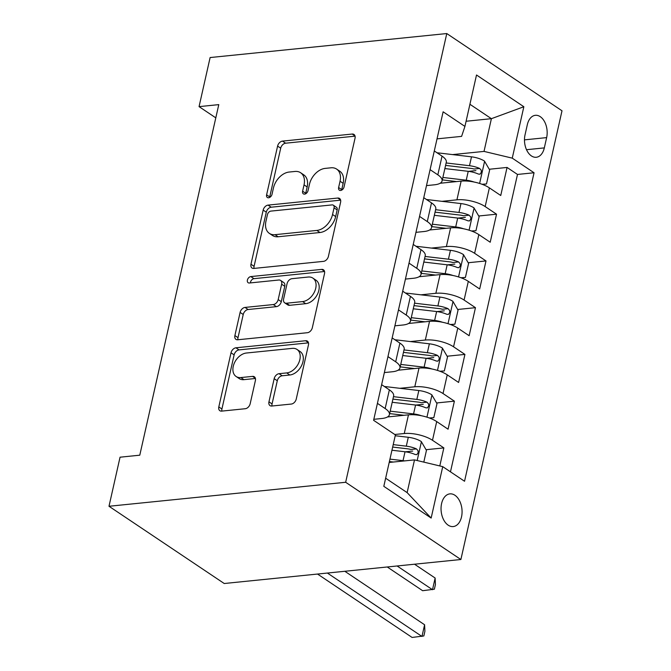 <?xml version="1.0" encoding="UTF-8"?>
<svg xmlns="http://www.w3.org/2000/svg" width="671" height="671" viewBox="0 0 671 671"><rect width="100%" height="100%" fill="white"/><g stroke="black" fill="none" stroke-linecap="round" stroke-linejoin="round"><path stroke-width="1.01" d="M340.608 190.472A3.531 2.407 -56.2 0 0 344.038 186.991L355.026 138.243A5.041 3.447 -56.2 0 0 353.961 134.443A5.041 3.447 -56.2 0 0 352.191 134.049L282.499 141.111A5.041 3.447 -56.2 0 0 277.593 146.093L266.605 194.842A3.531 2.407 -56.2 0 0 267.352 197.5A3.531 2.407 -56.2 0 0 268.593 197.777A3.531 2.407 -56.2 0 0 272.032 194.288L273.449 187.981A16.129 11.021 -56.2 0 1 289.151 172.044L294.955 171.457A16.129 11.021 -56.2 0 1 300.625 172.741A16.129 11.021 -56.2 0 1 304.038 184.877L302.613 191.193A3.531 2.407 -56.2 0 0 303.359 193.844A3.531 2.407 -56.2 0 0 304.6 194.129A3.531 2.407 -56.2 0 0 308.031 190.639L309.457 184.332A16.129 11.021 -56.2 0 1 325.15 168.396L330.962 167.8A16.129 11.021 -56.2 0 1 336.632 169.092A16.129 11.021 -56.2 0 1 340.046 181.229L338.62 187.536A3.531 2.407 -56.2 0 0 339.367 190.195A3.531 2.407 -56.2 0 0 340.608 190.472M461.522 516.905A16.431 10.442 84.2 0 0 449.897 493.873A16.431 10.442 84.2 0 0 441.593 503.544A16.431 10.442 84.2 0 0 453.219 526.567A16.431 10.442 84.2 0 0 461.522 516.905M268.954 401.837A5.041 3.447 -56.2 0 0 270.019 405.628A5.041 3.447 -56.2 0 0 271.789 406.03L291.34 404.051A5.041 3.447 -56.2 0 0 296.246 399.069L308.45 344.928A5.041 3.447 -56.2 0 0 307.385 341.136A5.041 3.447 -56.2 0 0 305.607 340.734L235.915 347.804A5.041 3.447 -56.2 0 0 231.017 352.787L218.813 406.92A5.041 3.447 -56.2 0 0 219.878 410.719A5.041 3.447 -56.2 0 0 221.648 411.122L245.267 408.723A5.041 3.447 -56.2 0 0 250.174 403.741L255.391 380.574A5.041 3.447 -56.2 0 0 254.326 376.775A5.041 3.447 -56.2 0 0 252.556 376.381L240.847 377.563A13.479 9.209 -56.2 0 1 236.108 376.49A13.479 9.209 -56.2 0 1 234.296 363.179A13.479 9.209 -56.2 0 1 246.374 353.021L292.254 348.366A13.479 9.209 -56.2 0 1 297.001 349.44A13.479 9.209 -56.2 0 1 298.805 362.751A13.479 9.209 -56.2 0 1 286.727 372.917L279.077 373.688A5.041 3.447 -56.2 0 0 274.171 378.67L268.954 401.837L272.065 403.925A5.041 3.447 -56.2 0 0 272.023 406.005M446.777 33.55L210.115 57.547L199.061 106.63L218.78 104.626L139.778 455.19L120.05 457.194L108.996 506.269L345.657 482.273L446.777 33.55L562.004 110.79L460.885 559.513L345.657 482.273M323.497 261.363A5.041 3.447 -56.2 0 0 328.404 256.381L340.6 202.239A5.041 3.447 -56.2 0 0 339.534 198.448A5.041 3.447 -56.2 0 0 337.765 198.046L268.073 205.116A5.041 3.447 -56.2 0 0 263.166 210.098L250.971 264.231A5.041 3.447 -56.2 0 0 252.036 268.031A5.041 3.447 -56.2 0 0 253.806 268.434L323.497 261.363M324.521 273.583L312.325 327.725A5.041 3.447 -56.2 0 1 307.419 332.707L237.727 339.778A5.041 3.447 -56.2 0 1 235.957 339.375A5.041 3.447 -56.2 0 1 234.892 335.575L240.109 312.409A5.041 3.447 -56.2 0 1 245.016 307.427L273.282 304.559A5.041 3.447 -56.2 0 0 278.188 299.585L281.652 284.21A5.041 3.447 -56.2 0 0 280.587 280.419A5.041 3.447 -56.2 0 0 278.809 280.017L249.386 283.003A3.531 2.407 -56.2 0 1 248.144 282.717A3.531 2.407 -56.2 0 1 247.674 279.237A3.531 2.407 -56.2 0 1 250.837 276.578L321.686 269.39A5.041 3.447 -56.2 0 1 323.456 269.792A5.041 3.447 -56.2 0 1 324.521 273.583M439.79 465.942L443.858 447.901L426.051 449.704M405.318 451.809L412.715 451.063M394.774 434.489L404.261 433.533A20.541 7.381 12.7 0 1 432.493 440.285L436.704 421.581L448.069 429.205L454.393 401.157L436.586 402.969M415.852 405.066L423.25 404.319M399.841 388.308L414.787 386.79A20.541 7.381 12.7 0 1 443.028 393.541L447.238 374.846L458.603 382.462L464.928 354.414L447.121 356.226M426.387 358.322L433.776 357.576M410.375 341.564L425.322 340.046A20.541 7.381 12.7 0 1 453.562 346.798L457.773 328.102L469.138 335.718L475.462 307.679L457.647 309.482M436.913 311.587L444.311 310.832M420.91 294.821L435.856 293.302A20.541 7.381 12.7 0 1 464.089 300.054L468.308 281.359L479.673 288.975L485.997 260.935L468.182 262.738M447.448 264.844L454.846 264.089M431.445 248.077L446.391 246.559A20.541 7.381 12.7 0 1 474.623 253.311L478.842 234.615L490.207 242.239L496.532 214.192L485.158 206.567A20.541 7.381 -167.3 0 0 456.926 199.824L441.979 201.334M457.983 218.1L465.38 217.354M478.717 215.995L496.532 214.192M436.704 421.581A20.541 7.381 -167.3 0 0 408.471 414.837L387.477 416.959M447.238 374.846A20.541 7.381 -167.3 0 0 419.006 368.094L398.004 370.224M457.773 328.102A20.541 7.381 -167.3 0 0 429.541 321.35L408.538 323.481M468.308 281.359A20.541 7.381 -167.3 0 0 440.075 274.607L419.073 276.737M478.842 234.615A20.541 7.381 -167.3 0 0 450.602 227.863L429.608 229.994M527.331 124.672L525.016 134.955A15.919 10.115 84.2 0 0 536.272 157.266A15.919 10.115 84.2 0 0 544.324 147.897L546.639 137.614A15.919 10.115 84.2 0 0 535.383 115.311A15.919 10.115 84.2 0 0 527.331 124.672M385.64 478.213L407.129 492.615L414.502 459.895L442.734 466.647L464.542 481.258L534.057 172.766L512.258 158.146L484.026 151.403L452.514 154.598M442.734 466.647L431.151 518.062L383.812 486.332L395.404 434.917L373.604 420.298L443.12 111.805L464.928 126.416L476.511 75.001L523.85 106.731L512.258 158.146M373.822 419.316L381.833 418.503A20.541 7.381 12.7 0 0 389.415 414.661L393.625 395.965A20.541 7.381 -167.3 0 0 389.365 389.851L381.631 384.668M384.357 372.573L392.367 371.759A20.541 7.381 12.7 0 0 399.95 367.926L404.16 349.23A20.541 7.381 -167.3 0 0 399.899 343.107L392.166 337.924M394.892 325.829L402.902 325.016A20.541 7.381 12.7 0 0 410.484 321.183L414.695 302.487A20.541 7.381 -167.3 0 0 410.434 296.372L402.701 291.18M405.427 279.086L413.437 278.272A20.541 7.381 12.7 0 0 421.019 274.439L425.229 255.743A20.541 7.381 -167.3 0 0 420.969 249.629L413.235 244.437M415.961 232.342L423.971 231.529A20.541 7.381 12.7 0 0 431.545 227.695L435.764 209A20.541 7.381 -167.3 0 0 431.503 202.885L423.77 197.702M450.476 471.83L517.492 174.443L507.058 167.448L500.742 195.496L489.377 187.872A20.541 7.381 -167.3 0 0 461.136 181.128L440.142 183.25M426.496 185.599L434.506 184.793A20.541 7.381 -167.3 0 0 442.08 180.952A20.541 7.381 -167.3 0 0 437.827 174.837L430.086 169.654M442.08 180.952L446.299 162.256A20.541 7.381 -167.3 0 0 442.038 156.142L434.296 150.958M377.421 403.363L385.154 408.547A20.541 7.381 12.7 0 1 389.415 414.661M387.955 356.62L395.689 361.812A20.541 7.381 12.7 0 1 399.95 367.926M398.482 309.876L406.223 315.068A20.541 7.381 12.7 0 1 410.484 321.183M409.016 263.141L416.758 268.325A20.541 7.381 12.7 0 1 421.019 274.439M419.551 216.398L427.293 221.581A20.541 7.381 12.7 0 1 431.545 227.695M474.623 253.311L485.997 260.935M464.089 300.054L475.462 307.679M453.562 346.798L464.928 354.414M443.028 393.541L454.393 401.157M432.493 440.285L443.858 447.901M414.502 459.895L389.188 462.462M484.026 151.403L491.398 118.683L469.91 104.273M466.085 121.25L491.398 118.683L523.85 106.731M437.022 138.863L461.606 136.372L464.928 126.416M108.996 506.269L224.223 583.51L460.885 559.513M199.061 106.63L215.802 117.853M468.517 171.357L475.915 170.61M489.251 169.251L507.058 167.448M517.492 174.443L534.057 172.766M431.151 518.062L407.129 492.615M341.656 190.153A3.531 2.407 -56.2 0 1 341.732 189.625L343.158 183.317A16.129 11.021 -56.2 0 0 339.744 171.18L336.632 169.092M300.625 172.741L303.745 174.829A16.129 11.021 -56.2 0 1 307.15 186.966L305.724 193.273A3.531 2.407 -56.2 0 0 305.649 193.802M355.068 136.154L285.611 143.2A5.041 3.447 -56.2 0 0 280.704 148.182L269.725 196.93A3.531 2.407 -56.2 0 0 269.641 197.45M340.642 200.159L271.193 207.205A5.041 3.447 -56.2 0 0 266.286 212.187L254.083 266.32A5.041 3.447 -56.2 0 0 254.049 268.408M334.049 207.842A3.531 2.407 -56.2 0 0 333.302 205.183A3.531 2.407 -56.2 0 0 332.061 204.907L270.883 211.105A3.531 2.407 -56.2 0 0 267.452 214.594L265.951 221.245A16.129 11.021 -56.2 0 0 269.365 233.382A16.129 11.021 -56.2 0 0 275.035 234.674L316.846 230.43A16.129 11.021 -56.2 0 0 332.548 214.494L334.049 207.842L337.161 209.931A3.531 2.407 -56.2 0 0 336.414 207.272L333.302 205.183M269.365 233.382L272.476 235.471A16.129 11.021 -56.2 0 0 278.146 236.762L275.035 234.674M337.161 209.931L335.659 216.582A16.129 11.021 -56.2 0 1 319.966 232.518L278.146 236.762M280.587 280.419L283.699 282.508A5.041 3.447 -56.2 0 1 284.764 286.299L281.3 301.673A5.041 3.447 -56.2 0 1 276.393 306.647L248.136 309.516A5.041 3.447 -56.2 0 0 243.229 314.498L238.004 337.664A5.041 3.447 -56.2 0 0 237.97 339.752M324.563 271.503L253.948 278.666A3.531 2.407 -56.2 0 0 250.426 282.894M302.613 301.589A13.479 9.209 -56.2 0 0 314.682 291.424A13.479 9.209 -56.2 0 0 312.879 278.113A13.479 9.209 -56.2 0 0 308.14 277.039L291.977 278.683A5.041 3.447 -56.2 0 0 287.071 283.665L283.607 299.031A5.041 3.447 -56.2 0 0 284.672 302.822A5.041 3.447 -56.2 0 0 286.442 303.225L302.613 301.589L305.724 303.678A13.479 9.209 -56.2 0 0 317.802 293.512A13.479 9.209 -56.2 0 0 315.999 280.201L312.879 278.113M284.672 302.822L287.784 304.911A5.041 3.447 -56.2 0 0 289.562 305.313L286.442 303.225M305.724 303.678L289.562 305.313M297.001 349.44L300.113 351.529A13.479 9.209 -56.2 0 1 301.916 364.839A13.479 9.209 -56.2 0 1 289.838 374.997L282.189 375.777A5.041 3.447 -56.2 0 0 277.291 380.759L272.065 403.925M236.108 376.49L239.22 378.578A13.479 9.209 -56.2 0 0 243.959 379.652L240.847 377.563M255.433 378.486L243.959 379.652M308.484 342.847L239.035 349.893A5.041 3.447 -56.2 0 0 234.129 354.875L221.925 409.008A5.041 3.447 -56.2 0 0 221.891 411.097M482.021 184.265L486.492 183.963L489.654 169.939L484.47 161.09A13.605 4.89 -167.3 0 0 471.503 156.829L438.977 152.996A39.279 14.125 -167.3 0 0 437.039 152.795M474.095 182.026A13.605 4.89 -167.3 0 0 466.236 180.205L442.868 177.454M456.657 181.581L442.323 179.887M444.873 168.572L468.232 171.323A13.605 4.89 12.7 0 1 478.389 174.057L480.042 174.192L481.401 172.162L481.182 170.149L479.648 168.455A13.605 4.89 -167.3 0 0 469.499 165.712L446.14 162.961M445.586 165.401L470.816 168.371A6.928 2.491 12.7 0 1 473.978 169.025L479.648 168.455M486.492 183.963L482.332 184.382M471.487 231.009L475.957 230.698L479.119 216.683L473.944 207.834A13.605 4.89 -167.3 0 0 460.969 203.573L428.442 199.74A39.279 14.125 -167.3 0 0 426.504 199.53M463.56 228.769A13.605 4.89 -167.3 0 0 455.701 226.949L432.342 224.189M446.123 228.325L431.788 226.63M434.338 215.316L457.697 218.067A13.605 4.89 12.7 0 1 467.855 220.801L469.507 220.935L470.866 218.905L470.648 216.884L469.121 215.198A13.605 4.89 -167.3 0 0 458.964 212.455L435.605 209.704M435.051 212.145L460.281 215.114A6.928 2.491 12.7 0 1 463.443 215.768L469.121 215.198M475.957 230.698L471.797 231.126M460.952 277.752L465.422 277.442L468.584 263.418L463.409 254.569A13.605 4.89 -167.3 0 0 450.434 250.317L417.907 246.483A39.279 14.125 -167.3 0 0 415.97 246.274M453.026 275.513A13.605 4.89 -167.3 0 0 445.167 273.684L421.807 270.933M435.588 275.06L421.254 273.374M423.804 262.051L447.171 264.81A13.605 4.89 12.7 0 1 457.32 267.544L458.972 267.679L460.331 265.649L460.113 263.628L458.587 261.933A13.605 4.89 -167.3 0 0 448.429 259.199L425.07 256.448M424.525 258.88L449.746 261.858A6.928 2.491 12.7 0 1 452.908 262.512L458.587 261.933M465.422 277.442L461.262 277.869M450.417 324.496L454.888 324.185L458.05 310.161L452.875 301.313A13.605 4.89 -167.3 0 0 439.899 297.06L407.372 293.227A39.279 14.125 -167.3 0 0 405.435 293.017M442.491 322.256A13.605 4.89 -167.3 0 0 434.632 320.428L411.273 317.677M425.053 321.803L410.719 320.117M413.269 308.794L436.636 311.545A13.605 4.89 12.7 0 1 446.785 314.288L448.438 314.422L449.796 312.384L449.578 310.371L448.052 308.677A13.605 4.89 -167.3 0 0 437.895 305.942L414.535 303.183M413.99 305.624L439.211 308.601A6.928 2.491 12.7 0 1 442.374 309.256L448.052 308.677M454.888 324.185L450.727 324.605M439.882 371.231L444.353 370.929L447.515 356.905L442.34 348.056A13.605 4.89 -167.3 0 0 429.365 343.804L396.838 339.971A39.279 14.125 -167.3 0 0 394.9 339.761M431.965 369A13.605 4.89 -167.3 0 0 424.097 367.171L400.738 364.42M414.519 368.547L400.184 366.861M402.743 355.538L426.102 358.289A13.605 4.89 12.7 0 1 436.251 361.032L437.911 361.166L439.262 359.128L439.044 357.115L437.517 355.42A13.605 4.89 -167.3 0 0 427.36 352.686L404.001 349.926M403.456 352.367L428.677 355.336A6.928 2.491 12.7 0 1 431.839 355.999L437.517 355.42M444.353 370.929L440.193 371.348M429.348 417.974L433.818 417.672L436.98 403.648L431.805 394.8A13.605 4.89 -167.3 0 0 418.83 390.539L386.303 386.706A39.279 14.125 -167.3 0 0 384.366 386.504M421.43 415.735A13.605 4.89 -167.3 0 0 413.562 413.915L390.203 411.164M403.984 415.29L389.658 413.596M392.208 402.281L415.567 405.032A13.605 4.89 12.7 0 1 425.716 407.775L427.377 407.901L428.735 405.871L428.509 403.858L426.982 402.164A13.605 4.89 -167.3 0 0 416.834 399.421L393.466 396.67M392.921 399.111L418.142 402.08A6.928 2.491 12.7 0 1 421.304 402.734L426.982 402.164M397.106 565.98L432.501 589.708L435.135 578.025L414.535 564.21M435.135 578.025L435.429 584.542L434.38 589.213L422.638 590.706L387.242 566.978M433.818 417.672L429.666 418.092M423.804 462.118L426.446 450.392L421.271 441.543A13.605 4.89 -167.3 0 0 408.295 437.282L395.211 435.739M404.688 460.893A13.605 4.89 -167.3 0 0 403.028 460.658L389.943 459.115M393.458 462.034L389.398 461.556M391.948 450.233L405.032 451.776A13.605 4.89 12.7 0 1 415.181 454.51L416.842 454.644L418.201 452.615L417.974 450.593L416.448 448.907A13.605 4.89 -167.3 0 0 406.299 446.165L393.214 444.621M392.661 447.062L407.607 448.824A6.928 2.491 12.7 0 1 410.769 449.478L416.448 448.907M327.389 573.051L421.967 636.452L424.6 624.768L344.819 571.281M424.6 624.768L424.902 631.285L423.846 635.957L412.103 637.45L317.526 574.049M404.261 433.533L408.471 414.837M414.787 386.79L419.006 368.094M425.322 340.046L429.541 321.35M435.856 293.302L440.075 274.607M446.391 246.559L450.602 227.863M456.926 199.824L461.136 181.128M437.827 174.837L442.038 156.142M385.154 408.547L389.365 389.851M395.689 361.812L399.899 343.107M406.223 315.068L410.434 296.372M416.758 268.325L420.969 249.629M427.293 221.581L431.503 202.885M485.158 206.567L489.377 187.872M524.479 139.862L546.639 137.614M526.509 149.708L544.324 147.897M343.158 183.317L340.046 181.229M305.724 193.273L302.613 191.193M307.15 186.966L304.038 184.877M269.725 196.93L266.605 194.842M280.704 148.182L277.593 146.093M285.611 143.2L282.499 141.111M355.009 135.936L352.191 134.049M341.732 189.625L338.62 187.536M254.083 266.32L250.971 264.231M266.286 212.187L263.166 210.098M271.193 207.205L268.073 205.116M340.583 199.933L337.765 198.046M319.966 232.518L316.846 230.43M335.659 216.582L332.548 214.494M238.004 337.664L234.892 335.575M243.229 314.498L240.109 312.409M248.136 309.516L245.016 307.427M276.393 306.647L273.282 304.559M281.3 301.673L278.188 299.585M284.764 286.299L281.652 284.21M253.948 278.666L250.837 276.578M324.504 271.277L321.686 269.39M277.291 380.759L274.171 378.67M282.189 375.777L279.077 373.688M289.838 374.997L286.727 372.917M255.374 378.268L252.556 376.381M221.925 409.008L218.813 406.92M234.129 354.875L231.017 352.787M239.035 349.893L235.915 347.804M308.425 342.621L305.607 340.734M479.614 183.451L484.605 161.308M438.759 153.944L438.977 152.996M469.499 165.712L471.503 156.829M466.236 180.205L468.232 171.323M469.079 230.195L474.07 208.052M428.224 200.688L428.442 199.74M458.964 212.455L460.969 203.573M455.701 226.949L457.697 218.067M458.545 276.93L463.535 254.795M417.697 247.431L417.907 246.483M448.429 259.199L450.434 250.317M445.167 273.684L447.171 264.81M448.018 323.674L453 301.531M407.163 294.175L407.372 293.227M437.895 305.942L439.899 297.06M434.632 320.428L436.636 311.545M437.484 370.417L442.474 348.274M396.628 340.918L396.838 339.971M427.36 352.686L429.365 343.804M424.097 367.171L426.102 358.289M426.949 417.161L431.939 395.018M386.093 387.653L386.303 386.706M416.834 399.421L418.83 390.539M413.562 413.915L415.567 405.032M417.169 460.532L421.405 441.761M406.299 446.165L408.295 437.282M403.028 460.658L405.032 451.776"/></g></svg>
